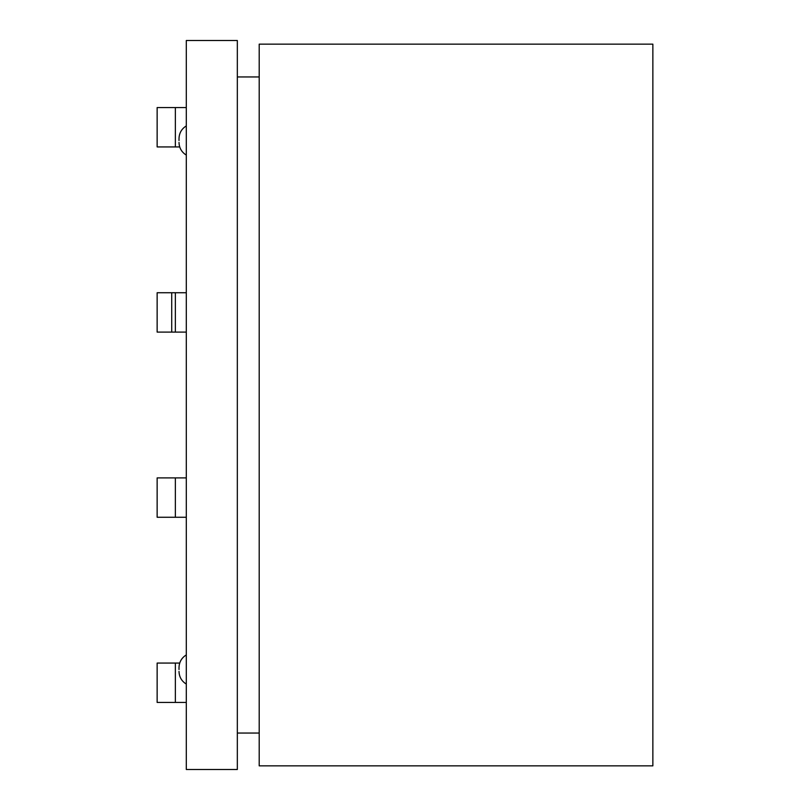 <?xml version="1.0" encoding="UTF-8"?>
<svg xmlns="http://www.w3.org/2000/svg" width="810" height="810" viewBox="0 0 810 810"><rect width="100%" height="100%" fill="white"/><g stroke="black" fill="none" stroke-linecap="round" stroke-linejoin="round"><path stroke-width="1.21" d="M186.3 40.5L186.3 769.5L237.33 769.5L237.33 40.5L186.3 40.5M652.86 44.145L652.86 765.855L259.2 765.855L259.2 44.145L652.86 44.145M237.33 733.05L259.2 733.05M237.33 76.95L259.2 76.95M179.01 140.505L179.01 138.55L179.01 140.505M179.01 669.495L179.01 667.541L179.01 669.495M175.365 107.568L175.365 146.934L157.14 146.934L157.14 107.568L186.3 107.568M175.365 146.934L179.719 146.934M186.3 517.266L157.14 517.266L157.14 477.9L186.3 477.9M186.3 702.432L157.14 702.432L157.14 663.066L179.719 663.066M171.72 292.734L157.14 292.734L157.14 332.1L171.72 332.1L171.72 292.734L186.3 292.734M171.72 332.1L186.3 332.1M175.365 517.266L175.365 477.9M175.365 702.432L175.365 663.066M175.365 332.1L175.365 292.734M186.3 155.085C181.622 152.169 179.192 147.967 179.01 142.459C179.192 147.967 181.622 152.169 186.3 155.085M186.3 125.925C181.622 128.831 179.192 133.042 179.01 138.55C179.192 133.042 181.622 128.831 186.3 125.925M186.3 684.075C181.622 681.169 179.192 676.957 179.01 671.449C179.192 676.957 181.622 681.169 186.3 684.075M186.3 654.915C181.622 657.831 179.192 662.033 179.01 667.541C179.192 662.033 181.622 657.831 186.3 654.915"/></g></svg>
